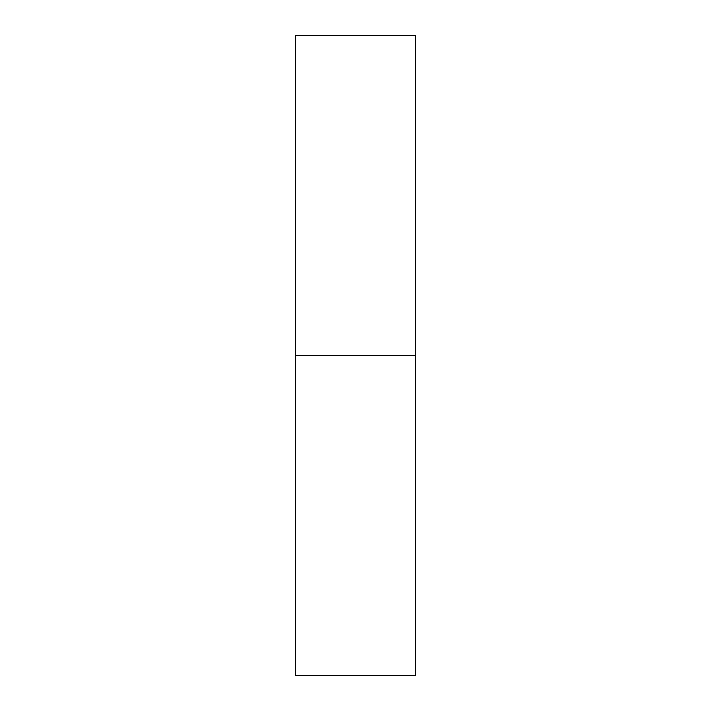 <?xml version="1.0" encoding="UTF-8"?>
<svg xmlns="http://www.w3.org/2000/svg" width="711" height="711" viewBox="0 0 711 711"><rect width="100%" height="100%" fill="white"/><g stroke="black" fill="none" stroke-linecap="round" stroke-linejoin="round"><path stroke-width="1.07" d="M295.509 355.5L415.491 355.5L415.491 35.55L295.509 35.55L295.509 675.45L415.491 675.45L415.491 355.5L295.509 355.5"/></g></svg>

